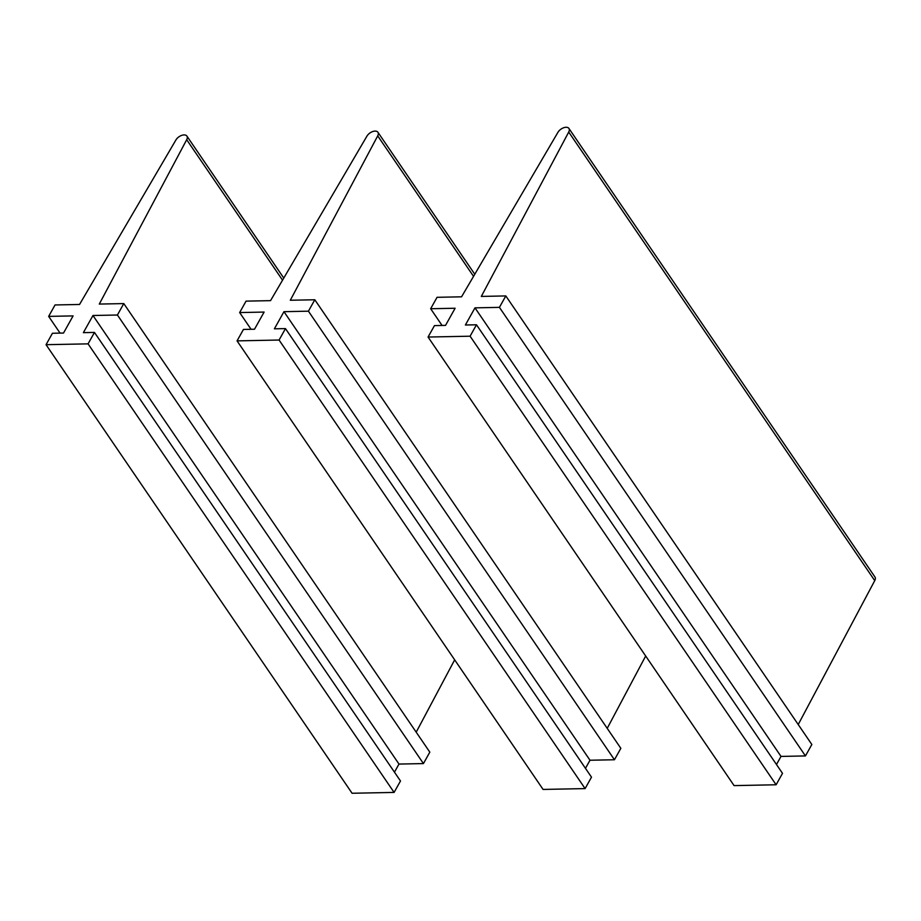 <?xml version="1.0" encoding="UTF-8"?>
<svg xmlns="http://www.w3.org/2000/svg" width="921" height="921" viewBox="0 0 921 921"><rect width="100%" height="100%" fill="white"/><g stroke="black" fill="none" stroke-linecap="round" stroke-linejoin="round"><path stroke-width="1.38" d="M123.794 303.585L117.416 315.017L423.441 763.578L429.819 752.146L123.794 303.585L99.295 304.068L186.698 139.716A6.85 3.903 -34.3 0 0 186.905 136.089A6.85 3.903 -34.3 0 0 181.667 135.387A6.85 3.903 -34.3 0 0 175.946 139.923L79.54 304.471L55.041 304.955L48.652 316.387L60.061 333.114M416.2 732.183L454.675 659.839M48.652 316.387L73.093 315.903L63.514 333.045L52.439 333.264L46.05 344.696L352.075 793.257L394.096 792.417L88.071 343.855L46.05 344.696M117.416 315.017L92.963 315.5L83.385 332.642L94.46 332.423L400.485 780.996L394.096 792.417M94.46 332.423L88.071 343.855M92.963 315.5L398.989 764.073L394.464 772.166M423.441 763.578L398.989 764.073M314.809 299.762L308.42 311.183L614.445 759.756L620.835 748.324L314.809 299.762L290.311 300.246L377.714 135.882A6.85 3.903 -34.3 0 0 377.921 132.267A6.85 3.903 -34.3 0 0 372.671 131.565A6.85 3.903 -34.3 0 0 366.961 136.101L270.544 300.649L246.045 301.132L239.656 312.564L251.065 329.292M607.215 728.361L645.679 656.017M239.656 312.564L264.108 312.069L254.518 329.223L243.443 329.442L237.054 340.874L543.079 789.435L585.1 788.595L279.075 340.033L237.054 340.874M308.42 311.183L283.967 311.678L274.389 328.82L285.464 328.601L591.489 777.163L585.1 788.595M285.464 328.601L279.075 340.033M283.967 311.678L589.993 760.239L585.468 768.344M614.445 759.756L589.993 760.239M505.813 295.929L499.424 307.361L805.449 755.934L811.838 744.502L505.813 295.929L481.315 296.424L568.718 132.06A6.85 3.903 -34.3 0 0 568.925 128.445A6.85 3.903 -34.3 0 0 563.687 127.743A6.85 3.903 -34.3 0 0 557.965 132.279L461.559 296.815L437.049 297.31L430.66 308.742L442.068 325.458M798.219 724.539L874.743 580.633A6.85 3.903 -34.3 0 0 874.95 577.007L568.925 128.445M430.66 308.742L455.112 308.247L445.534 325.389L434.459 325.62L428.069 337.04L734.095 785.613L776.115 784.773L470.09 336.2L428.069 337.04M499.424 307.361L474.983 307.856L465.393 324.998L476.479 324.779L782.505 773.341L776.115 784.773M476.479 324.779L470.09 336.2M474.983 307.856L781.008 756.417L776.484 764.511M805.449 755.934L781.008 756.417M186.698 139.716L282.54 280.18M377.714 135.882L473.544 276.358M568.718 132.06L874.743 580.633M283.772 278.073L186.905 136.089M474.776 274.251L377.921 132.267"/></g></svg>
